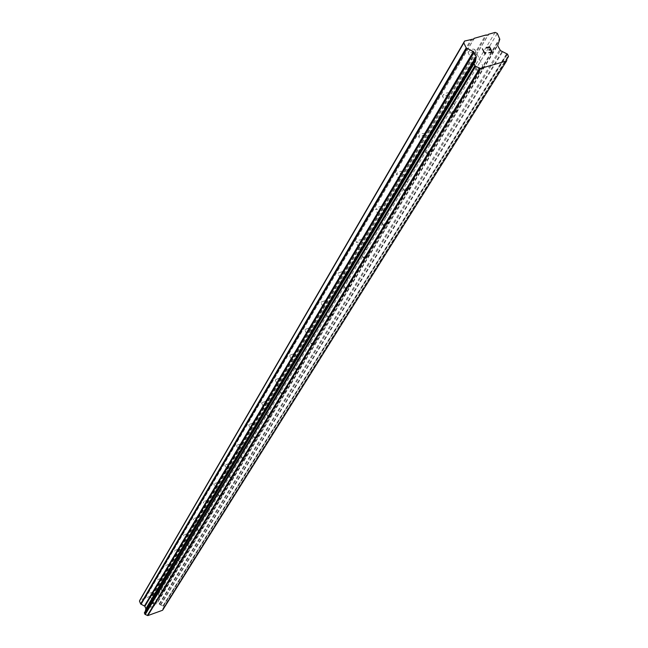 <?xml version="1.0" encoding="UTF-8"?>
<svg xmlns="http://www.w3.org/2000/svg" width="648" height="648" viewBox="0 0 648 648"><rect width="100%" height="100%" fill="white"/><g stroke="black" fill="none" stroke-linecap="round" stroke-linejoin="round"><path stroke-width="0.49" stroke-dasharray="3.24 2.43" d="M153.536 603.774L157.205 602.365L153.536 603.774M152.888 592.053L149.226 593.455L152.888 592.053M161.692 590.304L165.434 588.87L161.692 590.304M161.02 578.364L157.278 579.79L161.02 578.364M170.197 576.258L174.02 574.792L170.197 576.258M169.493 564.084L165.677 565.534L169.493 564.084M179.083 561.581L182.987 560.091L179.083 561.581M178.346 549.172L174.45 550.654L178.346 549.172M188.374 546.248L192.359 544.733L188.374 546.248M187.596 533.588L183.619 535.094L187.596 533.588M198.094 530.202L202.168 528.655L198.094 530.202M197.276 517.282L193.209 518.821L197.276 517.282M208.275 513.394L212.439 511.815L208.275 513.394M207.417 500.207L203.253 501.771L207.417 500.207M218.951 495.769L223.212 494.157L218.951 495.769M218.044 482.298L213.783 483.902L218.044 482.298M230.153 477.268L234.519 475.624L230.153 477.268M229.206 463.506L224.848 465.143L229.206 463.506M241.931 457.82L246.402 456.135L241.931 457.82M240.926 443.759L236.463 445.427L240.926 443.759M254.324 437.351L258.908 435.634L254.324 437.351M253.263 422.974L248.694 424.683L253.263 422.974M267.389 415.789L272.079 414.031L267.389 415.789M266.263 401.072L261.573 402.821L266.263 401.072M281.167 393.028L285.987 391.23L281.264 393.425L281.167 393.028M279.985 377.97L275.173 379.752L279.985 377.97M295.739 368.971L300.688 367.133L295.836 369.409L295.739 368.971M294.484 353.549L289.543 355.379L294.484 353.549M311.161 343.513L316.24 341.626L311.259 343.983L311.161 343.513M309.825 327.71L304.746 329.581L309.825 327.71M327.507 316.516L332.74 314.58L327.613 317.026L327.507 316.516M326.09 300.308L320.865 302.235L326.09 300.308M344.874 287.842L350.26 285.849L344.987 288.401L344.874 287.842M343.359 271.22L337.989 273.189L343.359 271.22M363.358 257.321L368.898 255.28L363.471 257.936L363.358 257.321M361.738 240.262L361.309 239.566L358.814 240.173L356.829 241.372L356.27 242.465L359.235 242.036L361.738 240.262M383.065 224.783L386.265 222.693L388.784 222.685L383.187 225.464L383.065 224.783M381.332 207.255L380.894 206.493L378.926 206.874L375.621 209.345L378.14 209.353L381.332 207.255M404.117 190.018L406.831 188.074L409.957 187.653L409.787 188.406L404.247 190.763L404.117 190.018M402.262 172.004L401.833 171.161L399.192 171.785L397.078 173.089L396.438 174.353L399.565 173.956L402.262 172.004M426.676 152.782L429.486 150.733L432.702 150.336L432.508 151.162L426.805 153.6L426.676 152.782M424.675 134.249L424.246 133.326L422.156 133.699L419.337 135.319L418.657 136.679L421.249 136.558L424.675 134.249M450.887 112.801L454.467 110.379L457.124 110.265L456.905 111.173L451.024 113.708L450.887 112.801M448.732 93.725L448.303 92.713L446.156 93.077L443.232 94.77L442.503 96.244L445.816 95.896L448.732 93.725M476.944 69.765C479.723 67.214 481.901 66.42 483.481 67.384L483.157 68.137L477.098 70.778L476.944 69.765M474.62 50.115L474.798 49.556C473.21 48.56 471.031 49.345 468.277 51.921L468.099 52.48C469.687 53.476 471.865 52.691 474.62 50.115M150.312 607.022L149.793 605.767L150.312 607.022L151.94 606.439L150.312 607.022M149.793 605.767L150.676 605.443L149.793 605.759M150.595 605.232L149.704 605.556L150.595 605.232M149.704 605.556L149.186 604.292L149.704 605.548M149.186 604.292L150.814 603.709L149.186 604.292M150.725 603.499L148.886 604.163L150.182 607.314L152.021 606.65L150.182 607.306L148.894 604.155L150.725 603.499M153.908 605.969L154.516 605.75L153.908 605.969M154.475 604.357L153.779 603.928L154.475 604.357M153.779 603.928L152.337 603.158L153.779 603.92M152.337 603.158L154.07 602.535L152.337 603.158M153.981 602.324L151.802 603.11L154.54 604.706L154.629 605.305L153.835 605.75L153.171 605.313L154.41 605.54L154.54 604.697L151.802 603.11L153.981 602.324M162.591 610.254L162.956 608.407L163.782 607.605L163.32 606.22L159.521 604.357L158.128 601.522L159.57 597.675L158.404 594.297L157.229 593.77L139.968 599.967M145.508 610.902L144.431 612.708M490.641 49.75L489.078 50.196M489.394 47.191L486.34 47.644M488.835 52.763L492.261 52.205M485.101 54.238L482.339 48.778M152.256 595.868L486.405 35.421M151.867 595.69L485.676 35.081M153.317 595.488L488.276 34.895M153.479 595.115L488.138 34.927M157.229 593.77L495.153 32.4M158.404 594.297L497.332 33.421M160.461 604.778L502.184 51.403M160.72 605.005L502.67 51.816M162.721 609.865L506.825 60.272M162.656 610.1L506.736 60.669L162.672 610.084M143.734 598.614L471.274 39.147M144.131 598.784L472.003 39.488M145.184 598.412L473.882 38.961M145.355 598.031L473.753 38.993M159.57 597.14L499.754 38.354M159.57 597.675L499.81 39.261M158.128 600.988L497.567 44.712M158.128 601.522L497.624 45.627M159.133 603.96L499.697 49.864M159.521 604.357L500.442 50.585M162.891 605.985L506.712 53.703M507.133 53.784L163.126 606.018L507.117 53.776M163.32 606.22L507.505 54.14M163.782 607.33L508.461 56.084M163.75 607.67L508.494 56.538M163.628 607.784L506.671 59.324M144.528 612.619L474.182 63.034M157.205 602.365L152.92 591.956M165.434 588.87L161.044 578.259M174.02 574.792L169.525 563.971M182.987 560.091L178.378 549.059M192.359 544.733L187.637 533.466M202.168 528.655L197.316 517.153M212.439 511.815L207.457 500.062M223.212 494.157L218.093 482.153M234.519 475.624L229.254 463.344M246.402 456.135L240.983 443.58M258.908 435.634L253.319 422.78M272.079 414.031L266.328 400.869M285.987 391.23L280.049 377.744M300.688 367.133L294.557 353.306M316.24 341.626L309.906 327.442M332.74 314.58L326.171 300.024M350.26 285.849L343.456 270.904M368.898 255.28L361.843 239.922M388.784 222.685L381.445 206.882M410.022 187.855L402.392 171.59M432.775 150.547L424.821 133.796M457.196 110.5L448.894 93.223M483.481 67.384L474.798 49.556M477.098 70.778L480.994 70.648L483.157 68.137M476.766 70.316L468.099 52.48M451.024 113.708L454.791 113.635L456.905 111.173M450.725 113.295L442.43 96.009M426.805 153.6L430.45 153.576L432.508 151.162M426.522 153.228L418.584 136.461M404.247 190.763L407.77 190.771L409.787 188.406M403.988 190.423L396.374 174.15M383.187 225.464L386.597 225.512L388.565 223.187M382.944 225.148L375.621 209.345M363.471 257.936L366.784 258.017L368.704 255.741M363.253 257.653L356.206 242.287M344.987 288.401L348.203 288.498L350.082 286.27M344.776 288.141L337.989 273.189M327.613 317.026L330.739 317.147L332.578 314.96M327.418 316.791L320.865 302.235M311.259 343.983L314.296 344.12L316.094 341.974M311.081 343.764L304.746 329.581M295.836 369.409L298.793 369.562L300.551 367.457M295.666 369.206L289.543 355.379M281.264 393.425L284.14 393.595L285.865 391.522M281.102 393.247L275.173 379.752M267.47 416.154L270.281 416.332L271.966 414.307M267.324 415.984L261.573 402.821M254.405 437.692L257.151 437.878L258.795 435.893M254.267 437.538L248.694 424.683M242.004 458.136L244.685 458.33L246.305 456.378M241.874 457.99L236.463 445.427M230.226 477.56L232.843 477.754L234.422 475.843M230.105 477.422L224.848 465.143M219.016 496.036L221.567 496.247L223.123 494.359M218.903 495.914L213.783 483.902M208.34 513.645L210.835 513.856L212.358 512.001M208.235 513.532L203.253 501.771M198.158 530.437L200.597 530.647L202.095 528.833M198.053 530.331L193.209 518.821M188.438 546.466L190.828 546.685L192.294 544.895M188.341 546.369L183.619 535.094M179.148 561.792L181.489 562.002L182.93 560.253M179.051 561.695L174.45 550.654M170.254 576.445L172.546 576.663L173.964 574.938M170.173 576.364L165.677 565.534M161.741 590.49L163.993 590.701L165.378 589.008M161.66 590.401L157.278 579.79M153.584 603.944L155.787 604.163L157.156 602.494M153.511 603.863L149.226 593.455M162.956 608.407L507.06 57.875M145.233 611.955L475.381 61.981"/><path stroke-width="0.97" d="M473.963 63.221L144.383 612.781L145.031 614.385L147.825 615.6L162.591 610.254L506.631 60.92L480.468 68.453L475.276 66.088L473.923 63.31L475.381 61.981L476.215 56.578L473.396 51.597L466.22 47.871L463.806 42.906L464.592 41.035L473.882 38.961L474.142 38.337L485.676 35.081L488.276 34.895L488.527 34.271L495.153 32.4L497.332 33.421L499.81 39.261L497.624 45.627L500.442 50.585L507.505 54.14L508.494 56.538L507.092 57.818L506.631 60.92M145.508 610.902L475.632 59.559M464.592 41.035L139.968 599.967L139.474 601.093L140.64 603.944L144.877 606.301L145.873 608.739L145.452 610.521M491.719 51.937L488.835 52.772L491.719 51.937L490.641 49.75L489.078 50.196L490.463 49.386L488.892 49.839M490.641 49.758L491.71 51.945M490.463 49.386L489.394 47.191L490.463 49.386M489.394 47.191L486.518 48.017L486.34 47.644L489.588 46.721L492.269 52.196L488.835 52.763M489.588 46.721L486.332 47.652M492.261 52.205L489.58 46.729M485.741 52.423L485.935 52.812L485.263 52.909L485.741 52.431M485.514 53.241L485.101 54.238L485.514 53.241M485.101 54.238L482.339 48.778L485.044 53.444L485.271 52.901L485.044 53.452L482.339 48.786M475.632 59.017L145.468 610.197M144.383 612.781L473.931 63.293L144.383 612.789M488.138 34.927L488.527 34.271M147.825 615.6L480.468 68.453M147.663 615.527L480.176 68.315M147.452 615.398L479.771 68.064M145.476 610.189L475.616 59.041M139.474 601.093L463.806 42.906M473.753 38.993L474.142 38.337M508.437 56.651L506.671 59.47L508.388 56.708M506.671 59.324L508.235 56.83M145.274 614.417L475.721 66.177M145.055 614.393L475.316 66.104M145.031 614.385L475.276 66.088M144.836 614.183L474.903 65.723M144.374 613.065L473.947 63.771M145.873 609.282L476.264 57.494M145.873 608.739L476.215 56.578M144.877 606.301L474.142 52.318M144.488 605.896L473.396 51.597M141.029 604.349L466.973 48.592M140.64 603.944L466.22 47.871"/></g></svg>

